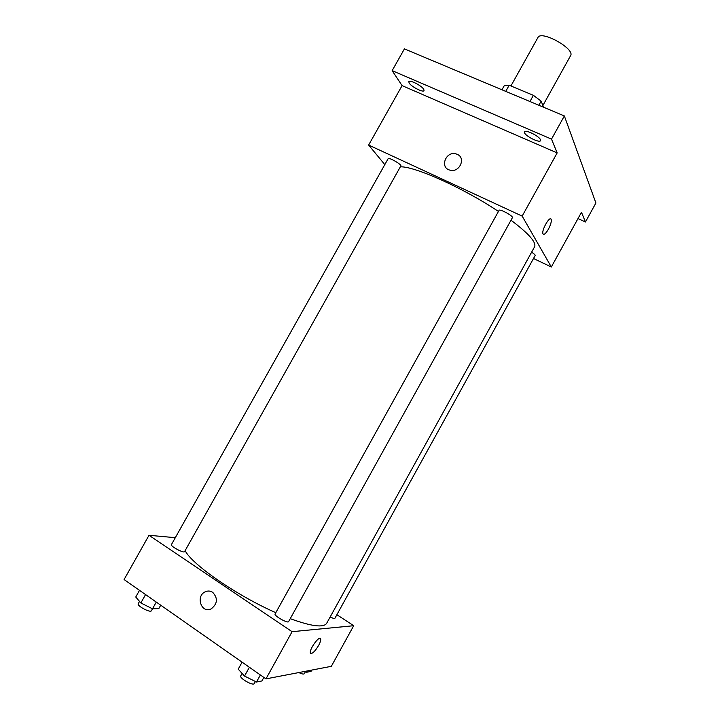 <?xml version="1.0" encoding="UTF-8"?>
<svg xmlns="http://www.w3.org/2000/svg" width="720" height="720" viewBox="0 0 720 720"><rect width="100%" height="100%" fill="white"/><g stroke="black" fill="none" stroke-linecap="round" stroke-linejoin="round"><path stroke-width="1.08" d="M542.898 105.498L570.555 55.719C575.496 48.96 541.053 29.79 537.912 37.557L510.912 85.968M505.755 91.377L509.175 85.248L504.225 85.725L501.957 89.784M509.175 85.248L533.385 95.328L541.152 101.142L543.591 107.235M538.866 105.255L541.152 101.142M529.947 101.52L533.385 95.328M384.813 164.61L368.64 145.053L402.084 85.626L392.148 70.641L404.415 48.888L564.354 115.947L595.908 203.004L585.45 221.985L577.989 218.592M392.148 70.641L551.511 139.122L564.354 115.947M551.511 139.122L557.163 152.91L522.162 216.108L551.322 266.994L581.472 212.274L585.45 221.985M550.755 218.889L551.196 219.42C551.619 221.544 550.692 224.793 548.415 229.185C545.769 233.649 543.951 235.188 542.952 233.793C541.323 230.319 549.981 215.226 551.196 219.42C551.628 221.544 550.701 224.793 548.424 229.185C546.3 232.839 544.626 234.558 543.384 234.324M423.765 89.334L424.044 90.621C423.279 92.817 411.228 86.67 409.131 83.016L408.816 81.675C409.536 79.443 421.785 85.716 423.765 89.334M540.477 139.716L540.531 140.661C539.622 143.181 525.861 136.44 524.502 132.813L524.421 131.814C525.267 129.249 539.262 136.125 540.477 139.716M402.084 85.626L557.163 152.91M290.232 618.66C311.49 626.409 323.64 627.957 326.673 623.295L534.591 246.798C536.544 242.424 528.687 233.559 511.002 220.203M498.447 211.446C463.608 188.1 414.864 166.248 400.347 166.815M368.64 145.053L522.162 216.108M551.322 266.994L533.502 258.507M400.833 165.951C402.012 164.628 388.683 156.96 388.152 158.661L171.432 544.599C170.109 546.174 183.924 553.572 184.572 551.637L400.833 165.951M330.147 617.004C332.874 618.3 334.467 618.714 334.935 618.237L535.185 255.456C535.302 254.889 534.105 253.809 531.594 252.225M512.406 217.674C513.666 216.198 499.626 208.512 499.05 210.357L275.103 613.953C273.681 615.681 287.883 623.736 288.603 621.612L512.406 217.674M457.236 154.341C466.326 157.923 459.396 173.052 449.982 170.145C439.263 167.76 446.004 150.489 456.255 153.981L457.236 154.341C466.326 157.932 459.396 173.052 449.982 170.145C439.263 167.76 446.004 150.489 456.255 153.981L457.236 154.341M275.805 612.684C236.637 595.485 191.844 564.417 185.13 550.629M175.311 537.687L149.004 535.293L292.086 631.683L353.7 625.716L336.888 614.7M149.004 535.293L124.092 579.546L265.959 678.879L292.086 631.683M265.959 678.879L331.326 666.324L353.7 625.716M320.337 638.397L320.67 638.919C320.922 640.26 320.229 642.456 318.591 645.507C314.631 651.888 311.904 654.363 310.401 652.932C309.096 649.296 319.896 634.626 320.679 638.919C320.922 640.26 320.229 642.456 318.591 645.507C315.279 650.997 312.66 653.643 310.734 653.454M212.688 592.317C218.079 598.266 217.575 603.783 211.176 608.877C201.267 613.971 195.3 595.701 205.488 591.687C208.017 590.643 210.411 590.859 212.688 592.317C210.411 590.859 208.017 590.643 205.488 591.687L205.488 591.687C195.3 595.701 201.276 613.971 211.176 608.877M139.509 590.337L135.756 597.015L140.85 602.964L152.505 608.805L158.823 608.589L160.731 605.196M140.85 602.964L145.566 594.576M139.527 601.416L138.24 603.711C136.629 605.808 150.516 613.161 151.443 610.713L156.276 602.082M304.983 671.382L306.684 672.246L311.04 671.391L311.76 670.086M306.684 672.246L307.422 670.914M305.46 671.625L304.299 673.74C303.678 674.397 301.851 674.01 298.836 672.561M242.1 662.166L238.221 669.159L244.512 676.062L256.482 682.02L261.9 680.967L263.871 677.412M244.512 676.062L249.39 667.278M256.482 682.02L260.388 674.973M255.42 681.498L254.286 683.541C253.251 686.232 239.031 678.123 240.768 675.828L242.1 673.425"/></g></svg>
